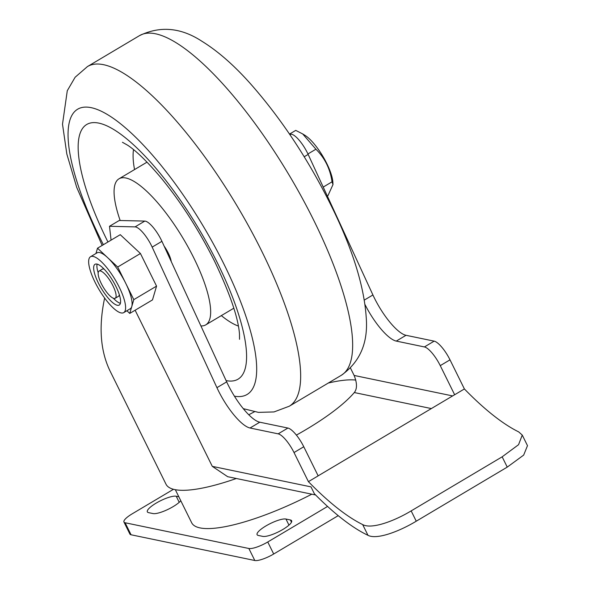 <?xml version="1.0" encoding="UTF-8"?>
<svg xmlns="http://www.w3.org/2000/svg" width="590" height="590" viewBox="0 0 590 590"><rect width="100%" height="100%" fill="white"/><g stroke="black" fill="none" stroke-linecap="round" stroke-linejoin="round"><path stroke-width="0.89" d="M164.101 246.067A15.805 4.595 59.3 0 1 171.24 261.562M133.524 149.617A108.648 31.587 -120.7 0 0 134.542 169.566M221.339 315.613A108.648 31.587 -120.7 0 0 238.367 326.049M200.902 325.931A84.945 24.691 -120.7 0 0 205.77 324.861A84.945 24.691 -120.7 0 0 194.044 258.427A84.945 24.691 -120.7 0 0 118.974 178.822A84.945 24.691 -120.7 0 0 120.168 220.505M115.198 298.26A15.805 4.595 -120.7 0 0 111.075 282.33A15.805 4.595 -120.7 0 0 99.054 271.09A15.805 4.595 -120.7 0 0 101.237 283.451A15.805 4.595 -120.7 0 0 115.198 298.26L118.45 296.328A15.805 4.595 -120.7 0 0 119.32 294.661M104.179 269.188A15.805 4.595 -120.7 0 0 102.306 269.158L99.054 271.09M98.183 272.757A23.703 6.888 59.3 0 1 97.107 264.114M120.397 303.304A23.703 6.888 59.3 0 1 113.324 298.23M98.287 282.839A23.703 6.888 59.3 0 1 95.02 264.298A23.703 6.888 59.3 0 1 113.051 281.157A23.703 6.888 59.3 0 1 119.239 305.052A23.703 6.888 59.3 0 1 98.287 282.839M101.097 261.473A32.502 9.447 -120.7 0 0 90.521 256.731A32.502 9.447 -120.7 0 0 99.002 289.506A32.502 9.447 -120.7 0 0 123.73 312.619A32.502 9.447 -120.7 0 0 120.98 290.885A32.502 9.447 -120.7 0 0 101.097 261.473M123.73 312.619L130.235 308.754A32.502 9.447 -120.7 0 0 131.777 306.534A32.502 9.447 -120.7 0 0 125.744 283.333A32.502 9.447 -120.7 0 0 107.594 257.609A32.502 9.447 -120.7 0 0 97.018 252.867L90.521 256.731M95.941 253.508L97.505 248.198L117.69 267.027L133.805 299.639L129.748 313.423L126.88 310.753M97.505 248.198L120.257 234.68L140.435 253.508L117.69 267.027M140.435 253.508L156.556 286.12L133.805 299.639M156.556 286.12L152.493 299.904L129.748 313.423M302.692 133.937L304.86 135.265A31.277 9.093 59.3 0 1 322.929 156.424A31.277 9.093 59.3 0 1 332.878 182.406L332.989 184.559L332.037 181.831C330.186 168.865 324.817 157.995 315.923 149.211L302.692 133.937L295.738 130.39L289.528 134.078M327.317 196.005L327.981 195.615L332.989 184.559M365.004 304.558A39.508 11.483 -120.7 0 0 396.274 341.086L424.409 346.942A19.758 5.745 59.3 0 1 440.258 365.638L454.647 394.754A234.031 68.034 -120.7 0 0 454.647 394.754L464.396 388.957A234.031 68.034 -120.7 0 0 518.654 431.873L522.253 435.066L518.551 444.705L502.156 456.822L411.164 510.896C393.965 521.287 371.449 529.496 362.666 524.576A234.031 68.034 59.3 0 1 308.415 481.661L318.158 475.865L303.769 446.748L294.019 452.545L308.415 481.661M315.598 494.973L227.674 476.698L212.289 466.358L310.982 486.875L314.374 493.742A234.031 68.034 -120.7 0 0 367.968 535.3C376.656 539.99 399.061 531.568 416.252 521.199L411.164 510.896M294.019 452.545A19.758 5.745 -120.7 0 0 278.17 433.849L287.92 428.052A19.758 5.745 59.3 0 1 303.769 446.748M111.067 240.137L109.497 226.28L119.246 220.49L144.808 221.088A19.758 5.745 59.3 0 1 161.918 241.325L226.678 381.87A39.508 11.483 -120.7 0 0 259.784 422.204L250.035 428.001L278.17 433.849M250.035 428.001A39.508 11.483 59.3 0 1 216.928 387.667L226.678 381.87M161.918 241.325L152.168 247.121L216.928 387.667M152.168 247.121A19.758 5.745 -120.7 0 0 135.058 226.885L144.808 221.088M109.497 226.28L135.058 226.885M212.289 466.358L135.125 310.229M454.632 394.732L318.15 475.842M502.156 456.822L507.245 467.118L523.677 455.089L527.49 445.664L522.261 435.066M289.572 134.144L291.047 134.181L290.014 134.793M304.204 156.763L308.157 154.418A19.758 5.745 -120.7 0 0 291.047 134.181M308.157 154.418L372.917 294.963L364.318 300.074M396.274 341.086L406.023 335.297A39.508 11.483 59.3 0 1 372.917 294.963M406.023 335.297L434.159 341.145L424.409 346.942M440.258 365.638L450.008 359.841A19.758 5.745 -120.7 0 0 434.159 341.145M450.008 359.841L464.396 388.957M507.245 467.118L416.252 521.199M323.209 187.082L332.037 181.831M307.943 153.953L315.923 149.211M296.394 435.103A104.703 25.761 -26.3 0 0 354.302 392.549C357.252 388.84 357.186 383.139 354.125 375.447L350.49 368.108M104.629 298.038C98.611 326.432 100.344 350.593 109.821 370.527L165.989 484.169A118.531 29.161 -26.3 0 0 236.354 478.497M259.784 422.204L287.92 428.052M338.218 515.653L273.694 554.003L267.757 541.981A15.805 3.887 153.7 0 1 248.862 548.486L125.117 522.755A15.805 3.887 153.7 0 1 123.952 522.032A15.805 3.887 153.7 0 1 132.226 513.809L173.475 489.294M248.862 548.486L254.806 560.5A15.805 3.887 -26.3 0 0 273.694 554.003M254.806 560.5L131.054 534.776L125.117 522.755M123.952 522.032L129.889 534.046A15.805 3.887 -26.3 0 0 131.054 534.776M327.568 506.441L267.757 541.981M180.791 500.748A16.793 4.13 153.7 0 1 167.022 509.841A16.793 4.13 153.7 0 1 153.009 513.566L148.591 512.644A16.793 4.13 153.7 0 1 147.353 511.877A16.793 4.13 153.7 0 1 158.312 501.906A16.793 4.13 153.7 0 1 176.218 496.234L178.829 496.773M262.764 536.384L258.346 535.462A16.793 4.13 153.7 0 1 257.1 534.695A16.793 4.13 153.7 0 1 268.059 524.724A16.793 4.13 153.7 0 1 285.966 519.045L290.383 519.967A16.793 4.13 153.7 0 1 291.63 520.734A16.793 4.13 153.7 0 1 280.67 530.705A16.793 4.13 153.7 0 1 262.764 536.384M311.815 494.191A112.602 27.701 153.7 0 1 191.662 522.74L175.333 489.707M355.8 380.071A104.703 25.761 -26.3 0 0 328.283 383.043M254.467 411.776A104.703 25.761 -26.3 0 0 248.781 414.763M226.095 380.602A148.164 43.07 -120.7 0 0 217.614 263.324A148.164 43.07 -120.7 0 0 98.397 123.03A148.164 43.07 -120.7 0 0 107.941 241.996M103.375 244.71A165.938 48.24 59.3 0 1 89.238 107.328A165.938 48.24 59.3 0 1 222.673 261.554A165.938 48.24 59.3 0 1 234.429 396.185M87.445 66.574L139.439 35.673A197.547 57.429 59.3 0 1 289.734 176.152A197.547 57.429 59.3 0 1 341.293 375.314L289.292 406.215A197.547 57.429 -120.7 0 0 237.741 207.053A197.547 57.429 -120.7 0 0 87.445 66.574L75.129 77.246L67.282 90.72L62.503 124.188L66.825 153.997L76.707 187.362L102.151 245.44M362.666 524.576L367.968 535.3M354.302 392.549L431.356 408.568M452.626 395.927L354.125 375.447M288.975 525.137L285.966 519.045M291.482 522.187L290.383 519.967M179.22 502.319L176.218 496.234M122.425 142.271L127.551 145.169C136.039 150.671 147.058 161.387 160.605 177.31C180.872 201.905 198.904 229.975 214.694 261.518C230.019 293.791 238.279 317.936 239.474 333.947L239.518 339.302M147.035 162.147L118.974 178.822M233.824 308.194L205.77 324.861M243.301 408.664L258.45 412.38L274.033 411.931L289.292 406.215M139.439 35.673C160.111 25.65 180.96 27.531 201.972 41.3C217.902 51.138 234.142 65.365 250.676 83.972C282.78 120.426 310.569 162.936 334.043 211.5C353.462 252.004 364.185 287.315 366.22 317.427C368.278 342.753 359.966 362.046 341.293 375.314"/></g></svg>
